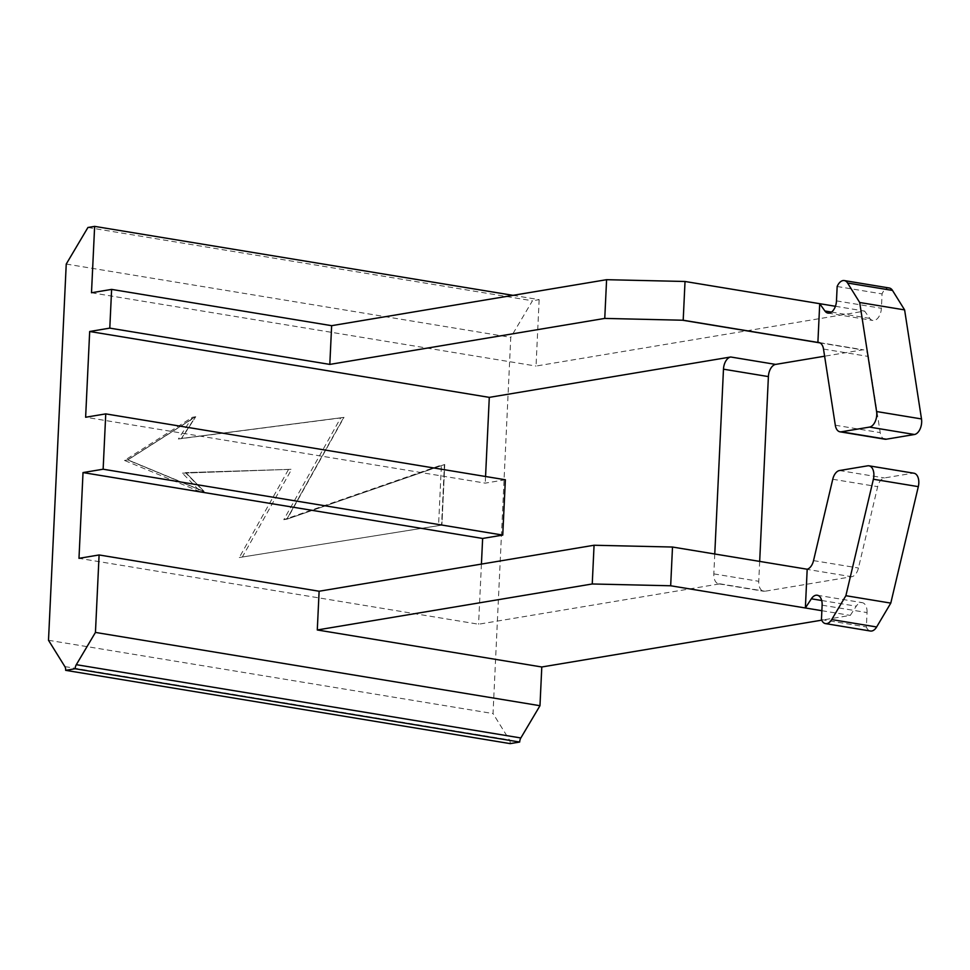 <?xml version="1.0" encoding="UTF-8"?>
<svg xmlns="http://www.w3.org/2000/svg" width="970" height="970" viewBox="0 0 970 970"><rect width="100%" height="100%" fill="white"/><g stroke="black" fill="none" stroke-linecap="round" stroke-linejoin="round"><path stroke-width="0.73" stroke-dasharray="4.85 3.64" d="M66.239 264.058L510.766 337.342L493.027 713.568L509.395 739.88A5.614 3.286 -80.6 0 1 510.196 743.626M48.5 640.273L493.027 713.568M288.308 469.844L239.299 557.52L438.549 525.655L441.399 465.066L283.798 519.678L340.664 417.937L178.371 438.998L192.399 417.282L124.487 460.447L200.778 491.984L182.433 473.154L291.655 469.286L242.318 557.022L441.568 525.146L444.418 464.569L286.817 519.168L343.683 417.427L181.39 438.488L195.419 416.773L127.506 459.938L203.797 491.475L185.452 472.645L291.327 469.347M87.93 227.489L532.457 300.785L510.766 337.342M512.972 295.341L539.162 299.657L532.457 300.785M539.162 299.657L536.034 366.054L864.634 311.091L869.835 318.403A11.216 6.56 -80.6 0 0 872.867 320.476A11.216 6.56 -80.6 0 0 881.39 308.29L882.069 293.91A11.216 6.56 -80.6 0 1 889.211 287.981M823.506 349.054L868.417 356.463L880.214 432.632A11.216 6.56 -80.6 0 0 884.931 439.216M868.417 356.463A11.216 6.56 -80.6 0 0 863.712 349.879A11.216 6.56 -80.6 0 0 862.403 349.891L824.609 356.208M759.68 561.4L758.746 581.297A11.216 6.56 -80.6 0 0 763.62 591.251A11.216 6.56 -80.6 0 0 764.93 591.239L851.708 576.726A11.216 6.56 -80.6 0 0 858.45 568.008L877.668 486.661A11.216 6.56 -80.6 0 1 884.41 477.943L912.612 473.227A11.216 6.56 -80.6 0 1 913.922 473.214M822.123 605.183L867.047 612.579L866.368 626.96A11.216 6.56 -80.6 0 0 870.429 631.021M867.047 612.579A11.216 6.56 -80.6 0 0 862.16 602.637A11.216 6.56 -80.6 0 0 856.255 606.201L850.278 615.392L821.699 620.169M182.433 473.154L291.655 469.286L185.452 472.645M200.778 491.984L204.137 491.414L185.779 472.596L204.137 491.414L127.846 459.877L195.419 416.773M239.299 557.52L441.896 525.097L444.757 464.509L287.156 519.108L444.418 464.569M438.549 525.655L441.896 525.097L444.757 464.509L441.399 465.066M283.798 519.678L287.156 519.108L344.011 417.367L181.729 438.44L343.683 417.427M340.664 417.937L344.011 417.367L286.817 519.168M178.371 438.998L181.729 438.44L195.758 416.724L127.846 459.877L203.797 491.475M192.399 417.282L195.758 416.724L181.39 438.488M124.487 460.447L127.506 459.938M714.769 553.991L713.823 573.888A11.216 6.56 99.4 0 0 718.709 583.843A11.216 6.56 99.4 0 0 720.007 583.831L478.586 624.219L78.982 558.332M481.423 564.091L478.586 624.219M505.358 479.762L485.242 483.133L85.627 417.245M485.558 476.5L485.242 483.133M835.425 306.277L864.634 311.091M91.495 292.758L536.034 366.054M821.869 610.7L850.278 615.392M821.444 619.551L866.368 626.96M837.159 286.502L882.069 293.91M242.318 557.022L441.568 525.146M64.869 666.596L509.395 739.88M671.567 547.031L851.708 576.726M720.007 583.831L764.93 591.239M820.026 342.895L862.403 349.891M821.699 600.503L856.255 606.201M867.701 465.818L912.612 473.227M839.486 470.535L884.41 477.943M832.757 479.253L877.668 486.661M813.527 560.611L858.45 568.008M713.823 573.888L758.746 581.297M835.303 425.224L880.214 432.632M836.479 300.882L881.39 308.29M831.484 312.085L869.835 318.403M817.249 595.228L862.16 602.637M718.709 583.843L763.62 591.251M818.789 342.471L863.712 349.879M827.943 313.08L872.867 320.476"/><path stroke-width="1.45" d="M835.425 306.277L685.026 281.482L606.589 279.687L331.643 325.678L111.623 289.399L91.495 292.758L94.636 226.374L87.93 227.489L66.239 264.058L48.5 640.273L64.869 666.596A5.614 3.286 -80.6 0 1 65.669 670.343L510.196 743.626L519.678 742.038A5.614 3.286 -80.6 0 1 520.841 737.964L539.975 705.711L541.793 666.984L821.699 620.169M111.623 289.399L109.792 328.127L89.676 331.497L85.627 417.245L105.754 413.887L103.135 469.213L83.02 472.572L78.982 558.332L99.098 554.961L95.448 632.428L76.315 664.68A5.614 3.286 -80.6 0 0 75.151 668.754L65.669 670.343M847.586 283.022L892.497 290.43A11.216 6.56 -80.6 0 0 889.211 287.981L844.3 280.572A11.216 6.56 99.4 0 1 847.586 283.022L859.699 302.507L876.589 411.535A11.216 6.56 99.4 0 1 869.52 427.091L841.317 431.808A11.216 6.56 99.4 0 1 840.008 431.82A11.216 6.56 99.4 0 1 835.303 425.224L823.506 349.054A11.216 6.56 99.4 0 0 818.789 342.471A11.216 6.56 99.4 0 0 817.892 342.434L683.195 320.233L604.759 318.415L329.812 364.405L109.792 328.127M892.497 290.43L904.61 309.903L921.5 418.943A11.216 6.56 -80.6 0 1 914.443 434.499L886.228 439.216A11.216 6.56 -80.6 0 1 884.931 439.216L840.008 431.82M824.609 356.208L775.624 364.405A11.216 6.56 -80.6 0 0 768.398 376.59L759.68 561.4M873.388 479.241L918.311 486.637A11.216 6.56 -80.6 0 0 913.922 473.214L868.999 465.818A11.216 6.56 99.4 0 1 873.388 479.241L845.876 595.701L831.714 619.575A11.216 6.56 99.4 0 1 825.519 623.613A11.216 6.56 99.4 0 1 821.444 619.551L822.123 605.183A11.216 6.56 99.4 0 0 817.249 595.228A11.216 6.56 99.4 0 0 811.344 598.805L821.699 600.503M918.311 486.637L890.787 603.11L876.637 626.972A11.216 6.56 -80.6 0 1 870.429 631.021L825.519 623.613M75.151 668.754L519.678 742.038M95.448 632.428L539.975 705.711M99.098 554.961L319.118 591.239L317.287 629.966L541.793 666.984M319.118 591.239L594.064 545.249L592.246 583.976L670.67 585.771L821.869 610.7M868.999 465.818A11.216 6.56 99.4 0 0 867.701 465.818L839.486 470.535A11.216 6.56 99.4 0 0 832.757 479.253L813.527 560.611A11.216 6.56 99.4 0 1 807.185 569.232L672.501 547.031L594.064 545.249M83.02 472.572L482.636 538.459L481.423 564.091M103.135 469.213L502.751 535.088L482.636 538.459M105.754 413.887L505.358 479.762L502.751 535.088M89.676 331.497L489.292 397.373L485.558 476.5M714.769 553.991L723.474 369.182A11.216 6.56 99.4 0 1 730.713 356.996L489.292 397.373M331.643 325.678L329.812 364.405M94.636 226.374L512.972 295.341M317.287 629.966L592.246 583.976M807.185 569.232L805.367 607.984L811.344 598.805M845.876 595.701L890.787 603.11M859.699 302.507L904.61 309.903M817.892 342.434L819.711 303.683L824.912 310.994A11.216 6.56 99.4 0 0 827.943 313.08A11.216 6.56 99.4 0 0 836.479 300.882L837.159 286.502A11.216 6.56 99.4 0 1 844.3 280.572M672.501 547.031L670.67 585.771M606.589 279.687L604.759 318.415M685.026 281.482L683.195 320.233M76.315 664.68L520.841 737.964M730.713 356.996L775.624 364.405M682.262 320.185L820.026 342.895M831.714 619.575L876.637 626.972M723.474 369.182L768.398 376.59M841.317 431.808L886.228 439.216M869.52 427.091L914.443 434.499M876.589 411.535L921.5 418.943M824.912 310.994L831.484 312.085"/></g></svg>
